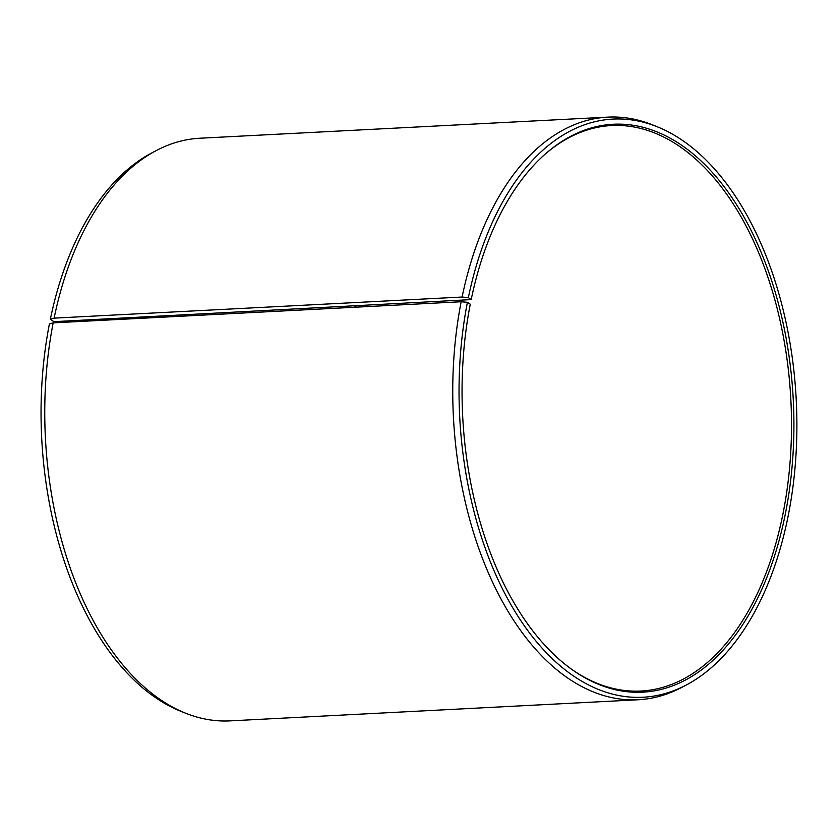 <?xml version="1.0" encoding="UTF-8"?>
<svg xmlns="http://www.w3.org/2000/svg" width="838" height="838" viewBox="0 0 838 838"><rect width="100%" height="100%" fill="white"/><g stroke="black" fill="none" stroke-linecap="round" stroke-linejoin="round"><path stroke-width="1.26" d="M545.622 153.752A283.139 164.824 -93 0 1 611.677 125.522A283.139 164.824 -93 0 1 782.441 516.418A283.139 164.824 -93 0 1 640.934 691.036A283.139 164.824 -93 0 1 572.312 669.772M50.343 319.247L53.171 321.216L55.507 321.583L471.197 299.595L468.358 297.626L462.105 297.029L54.114 318.136L50.343 319.247A289.466 168.501 -93 0 1 151.678 152.987L156.235 150.578A291.718 169.81 -93 0 1 199.905 138.228L607.896 117.121A291.718 169.81 -93 0 1 652.603 124.904L657.39 126.831A289.466 168.501 -93 0 1 787.594 518.753A289.466 168.501 -93 0 1 686.259 685.013A289.466 168.501 -93 0 1 510.688 604.229A289.466 168.501 -93 0 1 467.415 302.309L461.151 301.743L53.171 322.85L49.4 323.929A289.466 168.501 -93 0 0 180.547 711.169L185.334 713.096A291.718 169.81 -93 0 1 53.171 322.85M54.114 318.136A291.718 169.81 -93 0 1 156.235 150.578M462.105 297.029A291.718 169.81 -93 0 1 607.896 117.121M468.358 297.626A289.466 168.501 -93 0 1 657.39 126.831M471.197 299.595A284.323 165.515 -93 0 1 546.282 153.165A284.323 165.515 -93 0 1 734.235 201.005A284.323 165.515 -93 0 1 784.766 516.784A284.323 165.515 -93 0 1 573.035 670.274A284.323 165.515 -93 0 1 470.265 304.194L467.415 302.309M686.259 685.013L681.703 687.422A291.718 169.81 -93 0 1 638.032 699.772A291.718 169.81 -93 0 1 461.151 301.743M638.032 699.772L230.041 720.879A291.718 169.81 -93 0 1 185.334 713.096M354.862 306.1A284.323 165.515 -93 0 1 355.207 307.221M355.773 306.048A283.139 164.824 -93 0 1 356.129 307.179"/></g></svg>

